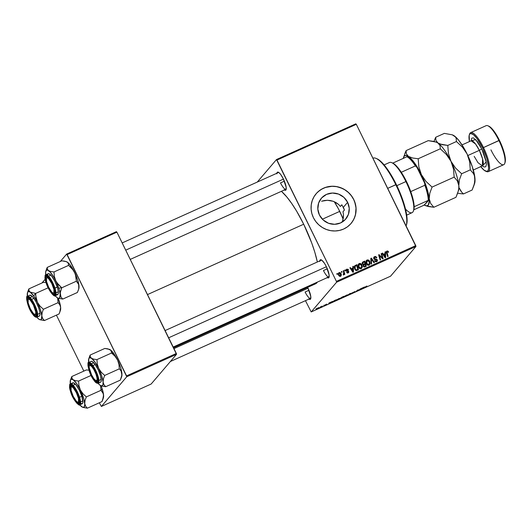 <?xml version="1.0" encoding="UTF-8"?>
<svg xmlns="http://www.w3.org/2000/svg" width="532" height="532" viewBox="0 0 532 532"><rect width="100%" height="100%" fill="white"/><g stroke="black" fill="none" stroke-linecap="round" stroke-linejoin="round"><path stroke-width="0.8" d="M347.622 202.32A16.02 15.342 -139.5 0 1 345.707 219.078A16.02 15.342 -139.5 0 1 319.433 215.021L317.83 209.069L318.615 203.058L321.667 197.904L326.535 194.386L332.46 193.043L338.552 194.08L343.872 197.339L347.622 202.32L349.231 208.271L348.447 214.283L345.388 219.437L340.527 222.955L334.601 224.298L328.51 223.26L323.183 220.002L319.433 215.021A16.02 15.342 -139.5 0 1 321.348 198.263A16.02 15.342 -139.5 0 1 347.622 202.32L343.399 207.267L347.622 202.32M344.437 210.034L343.399 207.267L344.437 210.034L343 211.703L343.473 214.649L343 211.703L344.437 210.034A45.858 12.01 65.8 0 0 343.16 207.374L344.437 210.034M343.366 217.641L343.473 214.649L342.721 220.554L343.366 217.641M342.136 222.11L342.721 220.554M350.987 223.533A22.929 21.958 40.5 0 0 353.707 199.586L353.76 199.52A22.929 21.958 -139.5 0 1 351.02 223.5A22.929 21.958 -139.5 0 1 313.415 217.694L315.755 221.505L318.781 224.823L322.379 227.516L326.402 229.485L330.705 230.655L335.12 230.974L339.476 230.429L343.606 229.053L347.343 226.885L350.561 224.019L353.122 220.554L354.937 216.637L355.928 212.408L356.061 208.032L354.644 201.568L352.683 197.558L349.983 193.974L346.658 190.955L342.827 188.607L336.47 186.559L332.054 186.24L327.699 186.779L323.569 188.162L319.825 190.323L316.613 193.196L314.053 196.654L312.237 200.571L311.247 204.8L311.114 209.176L311.845 213.532L313.415 217.694A22.929 21.958 -139.5 0 1 316.154 193.708A22.929 21.958 -139.5 0 1 353.76 199.52L353.707 199.586A22.929 21.958 40.5 0 0 316.128 193.748M305.102 292.008A9.17 2.401 -114.2 0 0 310.828 298.166A9.17 2.401 65.8 0 1 310.582 298.366A9.17 2.401 65.8 0 1 305.102 292.008L308.959 290.266L305.102 292.008M308.72 298.878L310.482 299.164L310.781 296.464L307.995 288.138A9.935 2.6 65.8 0 0 307.616 287.38L307.995 288.138A9.935 2.6 65.8 0 1 310.715 298.731A9.935 2.6 65.8 0 1 308.992 299.077M280.51 182.895A9.17 2.401 -114.2 0 0 286.243 189.053A9.17 2.401 65.8 0 1 285.99 189.252A9.17 2.401 65.8 0 1 280.51 182.895L284.374 181.153L280.51 182.895M276.833 173.838L277.212 172.335L278.974 172.621L280.683 174.463L283.41 179.025A9.935 2.6 65.8 0 1 286.123 189.618A9.935 2.6 65.8 0 1 284.407 189.964M323.449 270.535A9.17 2.401 -114.2 0 0 329.175 276.693A9.17 2.401 65.8 0 1 328.929 276.893A9.17 2.401 65.8 0 1 323.449 270.535L327.306 268.793L323.449 270.535M319.765 261.478L320.144 259.975L321.907 260.261L324.54 263.44L326.342 266.665A9.935 2.6 65.8 0 1 329.055 277.265A9.935 2.6 65.8 0 1 327.34 277.604M147.497 294.582L303.692 224.225A52.735 13.812 -114.2 0 0 281.428 191.307L286.841 197.013L291.669 203.423L296.577 211.071L303.692 224.225L147.497 294.582M336.59 282.226L415.944 246.482L390.555 276.201L311.2 311.945L336.59 282.226L336.404 281.375L276.973 160.066L356.327 124.322L415.758 245.631L336.404 281.375L276.494 159.553L355.848 123.81L276.494 159.553L257.249 182.084L276.494 159.553L276.973 160.066L356.327 124.322L415.944 246.482L415.758 245.631L336.404 281.375L336.59 282.226L311.2 311.945L305.454 300.673L311.2 311.945L390.555 276.201L415.944 246.482L336.59 282.226M323.729 305.375L324.221 305.155L323.729 305.375M320.43 306.864L320.916 306.638L320.43 306.864M335.699 300.394L338.425 299.376L339.429 298.399L336.011 300.108L335.765 300.58L337.288 299.988L339.569 298.485L335.619 300.553M331.882 301.704L328.982 303.007L328.63 303.885L332.414 301.464L328.982 303.007L328.63 303.885L329.228 303.619L331.882 301.704M341.956 297.162L339.748 298.751L342.049 297.84L343.845 296.317L339.788 298.685L342.049 297.84L343.845 296.317L341.956 297.162M349.876 293.598L346.824 295.692L349.97 293.657L349.73 294.382L350.222 294.163L350.502 293.318L349.876 293.598L346.824 295.692L349.97 293.657L349.73 294.382L350.222 294.163L350.502 293.318L349.876 293.598M366.867 286.09L363.383 288.231L366.907 286.017M360.224 288.936L358.721 290.219L357.697 290.073L355.901 291.603L357.903 290.093L358.914 290.246L360.716 288.716L358.721 290.219L358.209 289.84L355.901 291.603L357.903 290.093L358.914 290.246L360.224 288.936M364.101 287.187L361.201 288.497L360.849 289.375L364.633 286.947L361.201 288.497L360.849 289.375L364.101 287.187M351.253 293.498L354.877 291.529L351.22 293.571M343.519 296.869L346.252 295.852L347.256 294.874L343.838 296.583L343.592 297.055L345.115 296.464L347.396 294.961L343.446 297.029M326.801 304.158L323.928 305.674L326.834 304.078M334.628 300.467L331.755 302.316L334.222 301.365L336.018 299.842L331.822 302.156L334.222 301.365L336.018 299.842L334.628 300.467M316.261 309.052L319.153 307.596L316.214 309.159M322.312 306.013L320.025 307.556L322.312 306.013M315.902 308.899L316.394 308.68L315.902 308.899M344.643 270.176L344.862 270.908L345.368 270.682L345.135 269.957L344.643 270.176L344.862 270.908L345.368 270.682L345.135 269.957L344.643 270.176M341.344 271.659L341.564 272.397L342.063 272.171L341.83 271.44L341.344 271.659L341.564 272.397L342.063 272.171L341.83 271.44L341.344 271.659M361.687 266.904L361.647 267.948L362.219 267.283L361.827 264.876L361.441 265.328L361.827 264.876C361.255 263.699 360.383 263.254 359.2 263.546L358.116 265.195L358.708 267.609L359.579 268.507L360.782 268.753L362.219 267.283L362.232 266.06L361.381 264.191L359.984 263.407L358.628 264.211L359.519 264.085M352.796 266.505L352.856 268.062L351.187 268.82L350.389 267.589L349.903 267.809L352.882 272.291L353.481 272.018L353.328 266.266L352.796 266.505L352.856 268.062L351.187 268.82L350.389 267.589L349.903 267.809L352.882 272.291L353.481 272.018L353.328 266.266L352.796 266.505M362.871 261.963L362.245 264.058L363.303 264.756L363.23 266.213L364.407 267.004L366.302 266.246L364.759 261.112L364.187 261.784L362.392 262.323L362.132 263.766L363.303 264.756L363.09 265.847L363.695 266.798L364.493 266.991L366.302 266.246L364.759 261.112L362.871 261.963L362.305 262.635L364.187 261.784L364.759 261.112L362.398 262.316M370.791 258.399L371.07 264.098L371.602 263.859L371.356 258.971L373.983 262.788L374.475 262.562L371.416 258.12L370.791 258.399L371.07 264.098L371.602 263.859L371.356 258.971L373.983 262.788L374.475 262.562L371.416 258.12L370.791 258.399M386.398 251.703L386.997 251.024L386.498 252.88L387.629 256.637L388.127 256.411L387.037 252.78L386.618 253.272L387.236 251.596L388.187 252.381L388.646 252.095L387.648 250.918L386.372 251.816L387.629 256.637L388.127 256.411L386.904 252.035L387.469 251.543L388.187 252.381L388.613 251.982L388.473 251.643L388.087 252.095L388.473 251.643L386.997 251.024L386.604 251.303M381.138 253.737L382.461 258.073L379.123 254.642L378.611 254.875L380.147 260.008L380.646 259.782L379.316 255.44L382.648 258.878L383.166 258.645L381.63 253.518L381.138 253.737L382.461 258.073L379.123 254.642L378.611 254.875L380.147 260.008L380.646 259.782L379.316 255.44L382.648 258.878L383.166 258.645L381.63 253.518L381.138 253.737M385.015 251.988L385.075 253.551L383.406 254.303L382.608 253.072L382.116 253.298L385.102 257.774L385.7 257.508L385.547 251.749L385.015 251.988L385.075 253.551L383.406 254.303L382.608 253.072L382.116 253.298L385.102 257.774L385.7 257.508L385.547 251.749L385.015 251.988M374.581 256.617L373.723 257.461L373.91 258.898L374.654 259.496L376.583 259.762L376.935 260.374L376.004 261.205L374.993 260.527L374.528 260.8L375.452 261.731L376.49 261.724L377.414 260.913L377.241 259.656L374.588 258.778L374.169 258.04L375.087 257.096L376.37 257.854L376.829 257.574L375.579 256.444L374.009 257.282L375.02 257.109L374.009 257.282L374.581 256.617L373.969 257.056L373.79 258.685L376.856 260.055L376.37 261.099L374.993 260.527L374.575 260.906L376.629 261.664L377.201 261.259L377.328 259.809L374.255 258.419L374.821 257.189L375.898 257.209L376.37 257.854L376.829 257.574L374.581 256.617M369.514 263.38L369.474 264.424L370.039 263.752L369.654 261.352L369.268 261.804L369.654 261.352C369.082 260.175 368.204 259.729 367.027 260.022L365.943 261.664L366.535 264.078L367.406 264.983L368.609 265.229L370.039 263.752L369.893 261.93L369.201 260.667L367.805 259.882L366.455 260.687L367.346 260.56M346.019 269.897L346.744 269.152L346.086 270.675L348.314 271.719L347.536 273.009L348.034 272.431L346.591 272.324L348.221 272.876L348.766 271.426L348.36 271.892L348.766 271.426L347.436 270.788L347.017 271.28L347.436 270.788L346.804 270.675L346.445 271.094L346.558 270.416L346.186 270.848L346.937 269.598L348.061 270.15L348.52 269.864L348.088 269.259L346.538 269.259L346 270.456L346.465 271.107L348.314 271.719L347.968 272.457L346.591 272.324L347.07 272.863L348.726 272.47L348.533 271.107L346.492 270.17L347.123 269.531L348.061 270.15L348.493 269.804L346.744 269.152L346.226 269.518M354.272 266.392L355.542 265.269L354.625 265.973L354.279 267.343L355.476 270.123L356.673 270.509L358.475 269.771L356.932 264.637L354.738 265.834M338.425 273.315L339.11 272.59L338.631 275.423L340.487 276.361C341.438 275.609 341.591 274.638 340.952 273.448L340.566 273.9L340.952 273.448L339.11 272.59L338.359 273.528L338.698 275.549L339.935 276.467L341.092 275.835L341.238 274.233L340.194 272.617L339.11 272.59L338.538 273.262L339.143 273.149M343.712 274.904L344.124 273.767L343.552 274.439L344.124 273.767L344.35 274.545L344.849 274.319L343.725 270.589L343.226 270.815L343.878 273.362L343.32 274.931L343.938 274.692L344.124 273.767L344.35 274.545L344.849 274.319L343.725 270.589L343.226 270.815L343.659 272.311L343.32 274.931L343.872 274.785M336.822 273.701L337.042 274.432L337.541 274.206L337.308 273.481L336.822 273.701L337.042 274.432L337.541 274.206L337.308 273.481L336.822 273.701M341.85 204.76L340.42 206.436L338.392 204.281L340.42 206.436L341.85 204.76A45.858 12.01 65.8 0 1 343.16 207.374L341.85 204.76M335.985 202.559L338.392 204.281L333.298 201.309L335.985 202.559M330.412 200.544L333.298 201.309L327.439 200.278L330.412 200.544M324.447 200.511L327.439 200.278L321.581 201.229L324.447 200.511M126.769 376.736L176.538 354.319L151.141 384.038L101.373 406.455L126.769 376.736L67.152 254.575L116.914 232.158L176.345 353.467L126.576 375.885L66.673 254.063L116.442 231.646L66.673 254.063L60.309 261.511L66.673 254.063L67.152 254.575L116.914 232.158L176.538 354.319L176.345 353.467L126.576 375.885L126.769 376.736L101.373 406.455L99.351 402.784L101.373 406.455L151.141 384.038L176.538 354.319L126.769 376.736M83.837 371.103L56.419 315.137L83.837 371.103M41.962 282.984L45.147 279.253L41.962 282.984M173.552 347.768L315.503 283.829A52.735 13.812 -114.2 0 0 317.371 282.1L315.808 283.676L312.969 284.081M317.345 261.99A52.735 13.812 -114.2 0 0 303.692 224.225L311.759 243.097L314.831 252.294L317.345 261.99M319.812 260.88A9.935 2.6 65.8 0 1 321.202 259.822A9.935 2.6 65.8 0 1 326.342 266.665L329.128 274.991L328.829 277.691L327.067 277.405M276.873 173.239A9.935 2.6 65.8 0 1 278.269 172.182A9.935 2.6 65.8 0 1 283.41 179.025L286.189 187.35L285.89 190.05L284.128 189.764M122.187 242.918L278.455 172.528A9.17 2.401 65.8 0 1 278.775 172.468M351.871 222.416L354.073 218.712L355.482 214.615L356.001 208.098L355.27 203.749L353.707 199.586L351.366 195.769L348.334 192.451L344.743 189.758L340.713 187.789L336.41 186.626L331.995 186.306L325.537 187.437L321.587 189.219L318.089 191.746M381.218 254.003L381.63 253.518L381.218 254.003M382.289 258.279L382.388 258.618L382.289 258.279M378.917 255.905L379.316 255.44L378.917 255.905M379.329 257.269L379.755 256.77L379.329 257.269M378.691 255.154L379.123 254.642L378.691 255.154M381.105 257.348L381.451 256.943L381.105 257.348M382.176 258.412L382.461 258.073L382.176 258.412M385.035 252.354L385.547 251.749L385.035 252.354M385.008 253.631L385.028 254.256L385.008 253.631M385.102 257.215L385.115 257.767L385.102 257.215M382.249 253.498L382.608 253.072L382.249 253.498M383.06 254.708L383.406 254.303L383.06 254.708M383.14 254.835L385.075 253.551L383.14 254.835M385.082 254.23L384.895 257.461L385.215 257.089L384.503 255.952L384.157 256.358L384.503 255.952L383.745 254.828L383.406 255.234L385.082 254.23L385.215 257.089L383.745 254.828L385.082 254.23M386.405 252.494L387.236 251.596M386.997 251.024L386.425 251.689L387.196 251.616M387.296 251.649L386.312 251.749M373.624 258.519L374.821 257.189M373.883 258.851L374.255 258.419L373.883 258.851M374.196 259.237L374.588 258.778L374.196 259.237M374.967 259.563L375.506 258.931L374.967 259.563M375.745 259.623L376.264 259.018L375.745 259.623M376.929 260.274L377.328 259.809L376.929 260.274M376.849 260.707L376.856 261.551M374.614 260.973L374.993 260.527L374.614 260.973M374.674 261.072L375.047 260.64L374.674 261.072M376.217 261.465L375.712 261.804L376.363 261.106M375.346 257.209L375.013 257.109M376.842 261.578L376.816 260.607M370.811 258.798L371.416 258.12L370.844 258.785L371.15 259.224L370.811 258.798M370.851 259.569L371.356 258.971L370.851 259.569M370.904 260.74L371.436 260.121L370.904 260.74M366.176 260.846L367.027 260.022L366.428 260.467L366.329 263.712C366.887 264.936 367.778 265.402 368.995 265.102L370.039 263.752L369.294 264.943M367.439 260.574L366.023 260.966M369.115 265.229L369.487 263.2M368.437 265.042L368.031 265.262M365.923 262.602L366.515 261.358M365.976 262.196L366.122 261.817M369.148 261.551L369.474 263.559L368.171 265.209L369.148 264.231L368.743 264.537L366.847 263.546L366.475 263.978L367.26 260.594L369.261 261.791L369.434 263.712L368.171 264.63L366.914 263.679L366.548 261.531L367.698 260.494L369.148 261.551M368.104 265.235L368.743 264.537M365.943 262.416L367.26 260.594M364.812 263.852L364.959 264.351L364.812 263.852M365.471 266.047L365.624 266.552L365.471 266.047M363.236 264.856L364.965 263.673L363.928 264.138L362.744 263.852L363.057 262.595L364.447 261.937L364.965 263.673L363.196 264.87M365.052 266.539L364.068 266.978L365.624 265.867L365.052 266.539M363.649 265.182L365.145 264.271L365.624 265.867L364.26 266.399L363.629 265.781L363.649 265.182L365.145 264.271L365.624 265.867L364.214 266.911L364.786 266.246L363.708 265.973L363.336 266.406L363.649 265.182L363.09 265.84L363.748 265.029L363.083 265.834M362.744 263.852L362.837 262.795L364.447 261.937L364.965 263.673L363.436 264.291L362.744 263.852M346.558 270.416L346.937 269.598M346.365 270.263L345.986 271.087M348.221 272.876L348.659 272.557M348.261 272.258L348.287 272.843M348.314 271.719L348.034 272.431M347.463 273.096L347.742 272.391M346.744 269.152L346.179 269.817L346.798 269.671M348.241 272.198L348.3 272.77M345.973 269.93L346.931 269.684M352.816 266.865L353.328 266.266L352.816 266.865M352.789 268.141L352.809 268.766L352.789 268.141M352.882 271.726L352.896 272.278L352.882 271.726M350.029 268.008L350.389 267.589L350.029 268.008M350.841 269.219L351.187 268.82L350.841 269.219M350.921 269.345L352.856 268.062L350.921 269.345M352.862 268.74L352.676 271.978L352.995 271.599L352.284 270.469L351.938 270.874L352.284 270.469L351.526 269.345L351.187 269.744L352.862 268.74L352.995 271.599L351.526 269.345L352.862 268.74M354.837 265.721L354.704 269.086L356.673 270.509L358.475 269.771L356.932 264.637L356.433 265.548L354.425 266.253M357.644 269.571L357.797 270.076L357.644 269.571M355.861 270.575L357.797 269.392L356.433 269.91L355.21 268.893L355.17 266.293L356.62 265.461L357.797 269.392L356.201 270.509M354.265 268.002L354.292 267.649M356.433 269.91L355.988 270.429L356.433 269.91L355.21 268.893L354.837 269.332L355.21 268.893L354.837 267.337L355.177 266.286L356.62 265.461L357.797 269.392L356.433 269.91M358.355 264.371L359.2 263.546L358.608 263.992L358.508 267.237C359.067 268.461 359.951 268.926 361.168 268.627L362.219 267.283L361.467 268.467M359.612 264.098L358.196 264.49M361.288 268.753L361.66 266.725M361.035 267.909L360.829 268.334M360.61 268.567L360.211 268.786M358.096 266.126L358.608 264.949M361.328 265.076L361.654 267.084L360.344 268.733L361.328 267.756L360.915 268.068L359.02 267.071L358.648 267.503L359.439 264.118L361.434 265.315L361.554 267.39L360.344 268.155L359.087 267.204L358.721 265.056L359.878 264.018L361.328 265.076M360.277 268.76L360.915 268.068M358.116 265.94L359.439 264.118M340.487 276.361L340.972 276.008M340.739 275.363L340.626 276.288M339.11 272.59L338.678 272.916M339.622 273.288L338.365 273.355M340.626 276.294L340.739 275.31M338.305 274.339L338.618 273.774M340.487 273.727L339.835 276.454L340.294 275.915L339.123 275.204L338.751 275.643L339.316 273.029L340.613 274.007L340.693 275.49L339.928 275.962L339.123 275.204L338.871 273.667L339.682 272.976L340.487 273.727M339.908 276.467L340.294 275.915M339.316 273.029L338.305 274.326M341.424 271.925L341.83 271.44L341.424 271.925M343.12 274.858L343.546 274.299M344.723 270.436L345.135 269.957L344.723 270.436M336.896 273.96L337.308 273.481L336.896 273.96M362.259 263.473L363.057 262.595M358.109 289.887L358.402 290.479L358.109 289.887M357.956 289.96L358.136 290.326L357.956 289.96M362.871 288.025L361.328 289.082L361.268 288.464L361.454 288.843L361.421 288.397L362.871 288.025L361.328 289.082L362.871 288.025M365.976 286.422L366.362 286.336M353.92 292.314L353.581 292.307M351.938 292.873L352.59 292.78M349.936 293.571L350.222 294.163L349.93 293.578M346.851 295.26L343.945 296.763L346.824 294.994M339.788 298.685L340.207 298.658M340.294 298.139L340.679 298.106M342.322 297.408L340.267 298.505L342.322 297.408M343.14 296.716L340.766 297.973L343.14 296.716M325.764 304.517L326.282 304.41M326.069 304.703L325.444 304.829M324.952 305.288L324.447 305.415M330.651 302.535L329.108 303.592L329.049 302.981L329.235 303.36L329.202 302.908L330.651 302.535L329.108 303.592L330.651 302.535M332.626 301.99L332.234 301.797L335.313 300.241L333.936 301.411L332.36 301.877L335.28 300.174L333.936 301.411L332.307 301.943M331.822 302.156L332.46 302.149M339.03 298.785L336.124 300.287L338.997 298.519M318.615 307.888L316.686 308.7L318.602 307.682M317.212 308.779L316.753 308.833M318.143 307.948L318.655 307.795M413.431 210.925L413.756 209.974A26.746 7.002 -114.2 0 0 414.155 206.722A26.746 7.002 -114.2 0 0 410.744 191.6A26.746 7.002 -114.2 0 0 406.441 181.439L405.909 181.572A27.511 7.209 65.8 0 1 413.431 210.925A27.511 7.209 65.8 0 1 405.49 209.016M406.707 215.088L412.074 212.674A27.511 7.209 -114.2 0 0 405.909 181.572L396.865 185.648L405.909 181.572A27.511 7.209 -114.2 0 0 389.477 162.499L384.111 164.913M339.735 211.384L322.365 219.204L339.735 211.384A27.511 7.209 65.8 0 1 343.12 219.058L338.532 209.003L334.249 201.688A27.511 7.209 65.8 0 1 339.735 211.384M392.603 163.025L392.789 163.105A26.746 7.002 -114.2 0 0 392.609 163.025L391.685 162.639A27.511 7.209 65.8 0 1 405.909 181.572L406.441 181.439A26.746 7.002 -114.2 0 0 401.281 172.275L406.441 181.439L410.744 191.6A26.746 7.002 65.8 0 1 414.155 206.722L413.59 210.399M406.907 156.747L392.789 163.105L406.907 156.747L409.254 158.011L411.648 160.218L415.612 165.339L416.975 167.447L415.399 165.918A26.746 7.002 -114.2 0 0 406.907 156.747A26.746 7.002 65.8 0 1 415.399 165.918L401.281 172.275A26.746 7.002 -114.2 0 0 392.789 163.105A26.746 7.002 65.8 0 1 401.281 172.275L415.399 165.918L416.975 167.447L424.642 183.108L424.868 185.242L410.744 191.6L424.868 185.242A26.746 7.002 65.8 0 1 428.273 200.365L424.23 205.099L413.81 209.788L424.23 205.099L428.566 200.511A25.982 6.803 -114.2 0 0 424.642 183.108L427.701 192.99L428.573 198.941L428.273 200.365A26.746 7.002 -114.2 0 0 424.868 185.242L424.642 183.108L416.975 167.447A25.982 6.803 -114.2 0 0 407.658 157.06L407 156.78M414.155 206.722L428.273 200.365L414.155 206.722M406.089 225.894A38.211 10.008 -114.2 0 0 395.801 184.69L387.688 188.341L396.333 184.551A37.446 9.809 -114.2 0 0 376.969 158.775L376.044 158.39A38.211 10.008 65.8 0 1 395.801 184.69A38.211 10.008 -114.2 0 0 372.979 158.197L372.932 158.217M376.902 158.755L381.131 161.728L386.066 167.381L393.008 178.193L397.903 187.869L402.059 197.957L405.856 210.566L407.066 218.326L406.568 224.524M395.801 184.69A38.211 10.008 65.8 0 1 406.248 225.455L406.574 224.504A37.446 9.809 -114.2 0 0 396.333 184.551L395.801 184.69M28.203 299.356A9.17 2.401 65.8 0 1 28.768 298.199A9.17 2.401 65.8 0 1 29.087 298.146A9.17 2.401 -114.2 0 0 28.203 299.356A9.17 2.401 65.8 0 1 28.768 298.199A9.17 2.401 65.8 0 1 29.087 298.146A9.17 2.401 -114.2 0 0 28.316 298.785L27.997 299.735A8.406 2.201 65.8 0 1 33.436 305.029L33.782 304.829L33.436 305.029L30.377 300.267L29.074 299.237L28.189 299.37L28.156 302.861L30.297 308.7A8.406 2.201 65.8 0 1 27.997 299.735M34.66 314.492L35.538 314.365L35.79 312.078L33.436 305.029A8.406 2.201 65.8 0 1 34.64 314.492A8.406 2.201 65.8 0 1 30.297 308.7L33.35 313.468L35.564 314.877A9.17 2.401 -114.2 0 0 36.555 314.725A9.17 2.401 65.8 0 1 36.302 314.924A9.17 2.401 65.8 0 1 35.059 314.585A9.17 2.401 -114.2 0 0 36.555 314.725A9.17 2.401 65.8 0 1 36.302 314.924A9.17 2.401 65.8 0 1 35.059 314.585M60.422 310.336L60.641 307.37L59.77 312.231L60.462 310.223A15.381 4.03 -114.2 0 0 60.641 307.37A15.381 4.03 -114.2 0 0 58.194 298.219L60.641 307.37L59.797 304.736L58.041 302.675L59.797 304.736L60.641 307.37L60.316 310.542L59.052 313.953L44.409 320.55L42.653 318.488L41.809 315.855L42.134 312.683L43.398 309.272L58.041 302.675L57.629 297.953L58.041 302.675L43.398 309.272L40.02 306.119L37.426 302.296L36.016 297.967L35.637 293.431L48.139 287.799L35.637 293.431L30.171 292.095A15.381 4.03 65.8 0 1 33.682 295.885L35.637 293.431L30.171 292.095L29.021 290.665L28.888 288.876L43.531 282.279L46.011 282.572C44.309 277.824 44.655 275.529 47.075 275.696C50.706 279.619 53.147 283.795 54.397 288.218L54.969 288.158L51.238 279.899L45.905 274.758A11.465 2.999 65.8 0 1 54.969 288.158L57.257 287.127A11.465 2.999 -114.2 0 0 48.193 273.727L45.905 274.758C44.715 274.532 44.741 277.119 45.998 282.532L50.493 291.888L52.469 294.356L54.71 295.44L55.434 293.132L54.397 288.218L49.928 278.894L47.953 276.427L45.712 275.35L44.987 277.657L45.991 282.525C48.824 291.616 54.949 297.74 55.321 295.666L54.969 288.158A11.465 2.999 65.8 0 1 55.321 295.666L57.609 294.635A11.465 2.999 -114.2 0 0 57.257 287.127L54.71 281.016L51.551 275.975L48.844 273.694L48.213 273.721L47.508 274.958M32.425 313.175L32.758 312.763L32.425 313.175L31.501 311.772L28.947 306.671L27.179 300.281L27.318 298.366L28.149 297.747L29.553 298.519L31.302 300.553A9.935 2.6 65.8 0 1 36.435 315.296A9.935 2.6 65.8 0 1 32.425 313.175A9.935 2.6 65.8 0 1 27.604 302.635A9.935 2.6 65.8 0 1 28.582 297.86A9.935 2.6 65.8 0 1 31.302 300.553L34.779 307.064L36.548 313.454L36.409 315.363L35.578 315.988L34.181 315.217L32.425 313.175M38.836 316.174L39.415 316.021L39.986 314.532L39.727 311.685L38.69 307.928L36.023 301.837L33.902 298.372L31.614 299.403L27.558 296.231A11.465 2.999 65.8 0 1 31.614 299.403L33.902 298.372A11.465 2.999 -114.2 0 0 29.845 295.2L27.558 296.231C25.47 294.462 26.979 307.011 32.519 313.94L32.492 313.853C30.071 310.801 28.13 306.04 26.673 299.569C27.225 295.925 28.748 296.031 31.242 299.875L31.614 299.403A11.465 2.999 65.8 0 1 36.814 310.242A11.465 2.999 65.8 0 1 36.974 317.139L37.679 314.306L36.209 308.414L31.614 299.403L31.242 299.875L29.3 297.614L27.198 296.916L26.673 299.569L27.897 304.683L30.457 310.528L33.489 315.144L35.265 316.733L35.977 316.966L36.901 316.281L36.834 312.656L35.83 309.052L33.277 303.2L31.242 299.875C33.656 302.927 35.597 307.689 37.054 314.159C36.502 317.803 34.979 317.704 32.492 313.853L32.519 313.94C36.01 318.216 35.77 317.025 36.974 317.139L39.262 316.108A11.465 2.999 -114.2 0 0 39.102 309.212A11.465 2.999 -114.2 0 0 33.902 298.372L31.887 296.018L29.699 295.287M38.936 319.213L36.801 317.198A15.381 4.03 65.8 0 0 38.936 319.213L40.299 319.772L41.277 319.373L41.809 315.855A15.381 4.03 65.8 0 1 39.641 319.599A15.381 4.03 65.8 0 1 38.936 319.213L38.204 318.542M39.701 319.626L44.409 320.55L59.052 313.953L59.77 312.231M56.166 294.289L56.957 294.668L58.041 294.216L58.34 292.241L57.815 289.042L57.257 287.127L54.397 288.218C56.113 292.966 55.767 295.26 53.346 295.094C49.715 291.17 47.275 286.994 46.031 282.572L43.531 282.279L28.888 288.876L27.478 292.607A15.381 4.03 65.8 0 1 30.171 292.095L33.682 295.885L37.426 302.296L40.399 309.604L41.809 315.855L42.134 312.683L43.398 309.272L40.02 306.119L37.426 302.296A15.381 4.03 65.8 0 1 41.809 315.855L42.653 318.488L44.409 320.55L39.96 319.732M27.478 296.816L27.518 292.494L28.269 291.616L30.171 292.095L29.021 290.665L28.888 288.876L28.169 290.592M35.724 295.699L35.637 293.431L33.682 295.885A15.381 4.03 65.8 0 1 37.426 302.296L35.724 295.699M27.398 296.317A15.381 4.03 65.8 0 1 27.298 295.453A15.381 4.03 65.8 0 1 27.478 292.607M27.298 295.453L27.584 296.863M46.55 277.884A9.17 2.401 65.8 0 1 47.115 276.726A9.17 2.401 65.8 0 1 47.434 276.673A9.17 2.401 -114.2 0 0 46.55 277.884A9.17 2.401 65.8 0 1 47.115 276.726A9.17 2.401 65.8 0 1 47.434 276.673A9.17 2.401 -114.2 0 0 46.663 277.312L46.344 278.263A8.406 2.201 65.8 0 1 51.784 283.556L52.129 283.357L51.784 283.556L53.918 289.395L53.885 292.893L53.001 293.026L51.697 291.995L48.645 287.233A8.406 2.201 65.8 0 1 46.344 278.263M125.725 250.146L283.45 179.104L125.725 250.146M52.987 293.019A8.406 2.201 65.8 0 1 48.645 287.233L46.503 281.395L46.537 277.897L47.421 277.764L48.725 278.795L51.784 283.556A8.406 2.201 65.8 0 1 52.987 293.019L53.912 293.405A9.17 2.401 -114.2 0 0 54.902 293.258A9.17 2.401 65.8 0 1 54.65 293.451A9.17 2.401 65.8 0 1 53.406 293.112A9.17 2.401 -114.2 0 0 54.902 293.258A9.17 2.401 65.8 0 1 54.65 293.451A9.17 2.401 65.8 0 1 53.406 293.112M56.944 282.831L55.774 280.823A15.381 4.03 65.8 0 1 58.746 288.131L61.745 287.799L58.367 284.647L55.774 280.823L54.364 276.494L53.985 271.958L68.628 265.362L73.429 270.329L75.458 274.459L76.389 281.202L61.745 287.799L56.944 282.831M46.437 282.844L46.876 282.798L46.437 282.844L45.958 281.182L45.539 277.398L46.151 276.327L47.381 276.633L50.879 281.002L53.985 287.945A9.935 2.6 65.8 0 1 54.783 293.824A9.935 2.6 65.8 0 1 51.132 292.188A9.935 2.6 65.8 0 1 46.437 282.844A9.935 2.6 65.8 0 1 46.929 276.387A9.935 2.6 65.8 0 1 53.985 287.945L54.882 293.391L54.271 294.462L53.04 294.149L49.543 289.78L46.437 282.844M65.981 261.584L61.878 260.806L47.235 267.403L61.878 260.806L65.03 261.232L67.345 262.143L69.918 264.683L75.458 274.16L77.579 279.646L78.989 285.897L78.663 289.056L77.399 292.48L62.756 299.077L61.007 297.029L60.176 292.853L61.745 287.799L76.389 281.202L78.696 284.487L78.769 288.863M56.558 297.082L55.148 295.726A15.381 4.03 65.8 0 0 57.283 297.74L58.646 298.299L59.617 297.9L60.156 294.382A15.381 4.03 65.8 0 1 57.981 298.133A15.381 4.03 65.8 0 1 57.283 297.74L56.558 297.082M58.048 298.153L62.756 299.077L77.399 292.48L78.663 289.056L78.989 285.897A15.381 4.03 -114.2 0 0 74.6 272.337L76.01 276.667L76.389 281.202L78.138 283.25L78.989 285.897A15.381 4.03 -114.2 0 1 78.809 288.75L78.118 290.758M66.32 261.618L68.076 262.808L68.628 265.362L72.006 268.514L74.6 272.337A15.381 4.03 -114.2 0 0 67.345 262.143A15.381 4.03 -114.2 0 0 66.646 261.751L68.076 262.808L68.628 265.362L53.985 271.958L50.839 271.533L48.518 270.622L47.361 269.185L47.235 267.403L45.825 271.134A15.381 4.03 65.8 0 1 48.518 270.622L47.361 269.185L47.235 267.403L46.517 269.125M45.825 275.343L45.666 271.805L46.617 270.143L47.794 270.223L50.181 272.105L53.938 277.385L56.625 282.638L59.271 289.867L60.156 294.382L60.482 291.223L61.745 287.799L58.746 288.131A15.381 4.03 65.8 0 1 60.156 294.382L61.007 297.029L62.756 299.077L58.321 298.266M45.745 274.845A15.381 4.03 65.8 0 1 45.646 273.987L45.925 275.377M48.518 270.622A15.381 4.03 65.8 0 1 55.774 280.823L54.364 276.494L53.985 271.958L50.839 271.533L48.518 270.622M45.666 272.431L45.646 273.987A15.381 4.03 65.8 0 1 45.825 271.134M71.135 386.997A9.17 2.401 65.8 0 1 71.707 385.84A9.17 2.401 65.8 0 1 72.02 385.786A9.17 2.401 -114.2 0 0 71.135 386.997L72.006 386.877L73.31 387.908L76.369 392.669L76.721 392.47L76.369 392.669A8.406 2.201 65.8 0 1 77.579 402.132A8.406 2.201 65.8 0 1 73.23 396.347L71.095 390.508L71.128 387.01A9.17 2.401 65.8 0 1 71.707 385.84A9.17 2.401 65.8 0 1 72.02 385.786A9.17 2.401 -114.2 0 0 71.255 386.425L70.929 387.376A8.406 2.201 65.8 0 1 76.369 392.669L78.503 398.508L78.47 402.006L77.592 402.139L76.289 401.108L73.23 396.347A8.406 2.201 65.8 0 1 70.929 387.376M77.579 402.132L78.503 402.518A9.17 2.401 -114.2 0 0 79.487 402.372A9.17 2.401 65.8 0 1 79.241 402.564A9.17 2.401 65.8 0 1 77.998 402.225A9.17 2.401 -114.2 0 0 79.487 402.372A9.17 2.401 65.8 0 1 79.241 402.564A9.17 2.401 65.8 0 1 77.998 402.225M308.035 288.218L173.964 348.606L308.035 288.218M103.354 397.976L103.574 395.01L102.709 399.871L103.394 397.863A15.381 4.03 -114.2 0 0 103.574 395.01L102.164 388.759A15.381 4.03 -114.2 0 0 101.127 385.86L102.164 388.759L100.974 390.315L86.337 396.912L100.974 390.315L100.568 385.594L100.974 390.315L102.723 392.363L103.574 395.01A15.381 4.03 -114.2 0 0 102.164 388.759L100.974 390.315L103.288 393.6L103.554 396.539L101.984 401.594L87.341 408.19L85.592 406.142L84.741 403.495L85.067 400.337L86.337 396.912L82.952 393.76L80.359 389.936L78.949 385.607L78.576 381.072L75.424 380.646L73.103 379.735L71.953 378.299L71.827 376.516L70.41 380.247A15.381 4.03 65.8 0 1 73.103 379.735L76.615 383.525L79.461 388.174L83.856 398.98L84.794 404.679L84.209 407.013L82.6 407.253L79.74 404.839A15.381 4.03 65.8 0 0 81.875 406.854L81.143 406.195M71.022 391.958A9.935 2.6 65.8 0 1 71.514 385.501A9.935 2.6 65.8 0 1 78.576 397.058L79.514 401.494L78.862 403.575L76.841 402.598L75.059 400.37L71.022 391.958L70.084 387.522L70.736 385.441L71.966 385.747L74.54 388.639L78.576 397.058A9.935 2.6 65.8 0 1 79.368 402.937A9.935 2.6 65.8 0 1 75.717 401.301A9.935 2.6 65.8 0 1 71.022 391.958L71.468 391.911L71.022 391.958M80.758 403.402L82.174 403.755L82.879 402.524L81.848 396.24A11.465 2.999 -114.2 0 1 82.194 403.748L79.913 404.779L79.561 397.271L78.982 397.331C80.704 402.079 80.352 404.373 77.938 404.207C74.3 400.283 71.86 396.107 70.616 391.685L75.085 401.002L77.06 403.469L79.295 404.553L80.019 402.245L78.982 397.331L74.513 388.008L71.66 384.809L70.304 384.463L69.865 384.869L69.732 388.187L70.616 391.685C68.894 386.937 69.246 384.643 71.66 384.809C75.298 388.732 77.739 392.909 78.982 397.331L79.561 397.271A11.465 2.999 65.8 0 1 79.913 404.779C79.926 406.927 72.884 400.264 70.583 391.645C69.333 386.232 69.3 383.645 70.497 383.871A11.465 2.999 65.8 0 1 79.561 397.271L81.848 396.24L79.561 397.271L75.83 389.012L70.497 383.871L72.784 382.841A11.465 2.999 -114.2 0 1 81.848 396.24L79.295 390.129L76.136 385.088L73.436 382.807L72.352 383.259L72.099 384.071M86.463 369.92L71.827 376.516L86.463 369.92L88.944 370.212L86.463 369.92M70.41 384.456L70.45 380.134L71.202 379.256L73.103 379.735A15.381 4.03 65.8 0 1 80.359 389.936A15.381 4.03 65.8 0 1 84.741 403.495L85.067 400.337L86.337 396.912L82.952 393.76L80.359 389.936L78.949 385.607L78.576 381.072L91.072 375.446L78.576 381.072L75.424 380.646L73.103 379.735L71.953 378.299L71.827 376.516L71.102 378.239M82.633 407.266L87.341 408.19L101.984 401.594L102.709 399.871M70.337 383.958A15.381 4.03 65.8 0 1 70.237 383.1A15.381 4.03 65.8 0 1 70.41 380.247M70.237 383.1L70.517 384.49M82.906 407.379L87.341 408.19L85.592 406.142L84.741 403.495A15.381 4.03 65.8 0 1 82.573 407.246A15.381 4.03 65.8 0 1 81.875 406.854M95.068 370.997L94.716 371.196A8.406 2.201 65.8 0 1 95.926 380.659A8.406 2.201 65.8 0 1 91.577 374.874L93.885 378.724L95.94 380.666L97.057 380.028L97.07 378.245L95.999 374.209L93.971 369.773L91.657 366.435L89.848 365.324L89.236 366.043L89.223 367.825L91.577 374.874A8.406 2.201 65.8 0 1 89.276 365.903A8.406 2.201 65.8 0 1 94.716 371.196L95.068 370.997M95.926 380.659L96.851 381.052A9.17 2.401 -114.2 0 0 97.835 380.899A9.17 2.401 65.8 0 1 97.582 381.092A9.17 2.401 65.8 0 1 96.345 380.752A9.17 2.401 -114.2 0 0 97.835 380.899A9.17 2.401 65.8 0 1 97.582 381.092A9.17 2.401 65.8 0 1 96.345 380.752M326.382 266.745L168.664 337.787L326.382 266.745M89.482 365.531A9.17 2.401 65.8 0 1 90.054 364.373A9.17 2.401 65.8 0 1 90.367 364.314A9.17 2.401 -114.2 0 0 89.482 365.531A9.17 2.401 65.8 0 1 90.054 364.373A9.17 2.401 65.8 0 1 90.367 364.314A9.17 2.401 -114.2 0 0 89.602 364.952L89.276 365.903M108.92 349.225L110.284 349.783A15.381 4.03 -114.2 0 0 109.585 349.398L104.811 348.447L90.174 355.043L104.811 348.447L107.949 348.872L111.008 350.442L111.567 353.009L114.945 356.154L117.539 359.984A15.381 4.03 -114.2 0 0 113.795 353.574L111.567 353.009L114.945 356.154L117.539 359.984L118.949 364.314L119.321 368.842L104.678 375.439L101.299 372.287L98.706 368.463L97.296 364.134L96.924 359.599L93.785 359.18L91.451 358.262L90.3 356.832L90.174 355.043L88.758 358.774A15.381 4.03 65.8 0 1 91.451 358.262L94.962 362.053L98.706 368.463L101.685 375.772L103.088 382.023L103.414 378.851L104.678 375.439L119.321 368.842L121.077 370.904L121.901 375.087L120.332 380.121L105.688 386.717L120.332 380.121L121.595 376.709L121.921 373.544L121.702 376.503M99.491 384.716L100.222 385.381A15.381 4.03 65.8 0 1 98.088 383.366L100.222 385.381L102.124 385.86L102.876 384.982L103.088 382.023A15.381 4.03 65.8 0 1 100.92 385.773A15.381 4.03 65.8 0 1 100.222 385.381M93.712 379.343A9.935 2.6 65.8 0 1 88.884 368.809A9.935 2.6 65.8 0 1 89.861 364.028A9.935 2.6 65.8 0 1 92.581 366.728L95.281 371.449L97.263 376.709L97.855 380.726L97.356 382.016L95.461 381.384L92.787 377.939L89.03 369.361L88.438 365.344L88.937 364.054L90.074 364.127L92.581 366.728A9.935 2.6 65.8 0 1 97.715 381.464A9.935 2.6 65.8 0 1 93.712 379.343L94.038 378.93L93.712 379.343M100.122 382.348L100.694 382.189L101.266 380.699L100.581 376.058L98.3 369.993L95.188 364.546A11.465 2.999 -114.2 0 1 100.388 375.379A11.465 2.999 -114.2 0 1 100.541 382.275L98.26 383.306L98.959 380.473L97.489 374.581L92.9 365.57L92.521 366.049C94.942 369.102 96.877 373.863 98.334 380.333C97.782 383.971 96.259 383.871 93.772 380.028L95.707 382.282L97.808 382.987L98.334 380.333L97.117 375.22L94.556 369.368L92.521 366.049L89.742 363.17L88.485 363.083L87.953 365.737L89.177 370.851L90.779 374.794L93.772 380.028C91.351 376.975 89.416 372.207 87.953 365.737C88.511 362.099 90.034 362.199 92.521 366.049L92.9 365.57A11.465 2.999 65.8 0 1 98.101 376.41A11.465 2.999 65.8 0 1 98.26 383.306L96.924 383.22L93.798 380.107C88.265 373.178 86.756 360.63 88.844 362.398A11.465 2.999 65.8 0 1 92.9 365.57L95.188 364.546L92.9 365.57L88.844 362.398L91.125 361.374A11.465 2.999 -114.2 0 1 95.188 364.546L92.289 361.547L90.979 361.461M101.246 385.906L105.688 386.717L103.933 384.656L103.088 382.023L103.414 378.851L104.678 375.439L101.299 372.287L98.706 368.463L97.296 364.134L96.924 359.599L111.567 353.009L96.924 359.599L93.785 359.18L91.451 358.262A15.381 4.03 65.8 0 1 98.706 368.463A15.381 4.03 65.8 0 1 103.088 382.023L103.933 384.656L105.688 386.717L100.98 385.793M88.758 362.99L88.797 358.661L89.549 357.783L91.451 358.262L90.3 356.832L90.174 355.043L89.449 356.759M109.24 349.251L111.008 350.442L111.567 353.009L113.795 353.574A15.381 4.03 -114.2 0 0 110.284 349.783L113.795 353.574L117.539 359.984L120.511 367.293L121.921 373.544A15.381 4.03 -114.2 0 0 117.539 359.984L118.949 364.314L119.321 368.842L121.077 370.904L121.921 373.544A15.381 4.03 -114.2 0 1 121.742 376.39L121.057 378.398M88.684 362.492A15.381 4.03 65.8 0 1 88.578 361.627A15.381 4.03 65.8 0 1 88.758 358.774M88.578 361.627L88.864 363.03M469.47 134.51A21.4 5.606 65.8 0 1 470.667 132.634A21.4 5.606 65.8 0 1 483.455 147.47A21.4 5.606 -114.2 0 0 469.61 133.991L469.291 134.942A20.635 5.406 65.8 0 1 482.637 147.943L499.448 140.368A20.635 5.406 -114.2 0 0 488.782 126.164A20.635 5.406 -114.2 0 0 488.336 126.011M488.782 126.164L487.851 125.771A21.4 5.606 65.8 0 1 498.923 140.501L482.637 147.943L476.978 138.473L473.427 134.643L470.694 133.519L469.769 134.044L469.191 135.281L469.463 141.559A20.635 5.406 65.8 0 1 469.291 134.942M474.198 156.361L478.009 162.719L482.418 165.898L482.584 158.882L479.339 150.35L481.779 148.94L486.208 161.908L482.458 165.878L484.113 167.008L485.796 166.762L486.408 164.328L485.862 160.085L483.089 151.8L480.356 146.214L477.384 141.579L473.453 137.881L471.771 138.134L471.159 140.794L475.701 139.59L481.779 148.94L479.339 150.35A13.759 3.604 -114.2 0 0 471.119 140.814L471.498 140.727M480.589 166.416L484.14 170.253L486.873 171.377L487.797 170.845L488.376 169.615L488.589 167.72L486.993 158.922L482.637 147.943A20.635 5.406 65.8 0 1 485.603 171.158L486.527 171.55A21.4 5.606 -114.2 0 0 483.455 147.47A21.4 5.606 65.8 0 1 488.243 171.656L503.711 164.687A21.4 5.606 -114.2 0 0 498.923 140.501A21.4 5.606 -114.2 0 0 486.135 125.665L470.667 132.634M467.841 155.53L479.339 150.35L467.841 155.53M458.232 191.181L458.491 190.629A27.511 7.209 -114.2 0 0 458.81 185.535A27.511 7.209 -114.2 0 0 450.97 161.282A27.511 7.209 -114.2 0 0 437.989 143.035A27.511 7.209 -114.2 0 0 436.739 142.343L433.819 141.406L428.207 140.648L406.109 150.603L403.582 157.279A27.511 7.209 65.8 0 1 408.403 156.368L406.342 153.801L406.109 150.603L428.207 140.648L436.127 142.091L437.989 143.035L440.05 145.602L440.283 148.8L418.185 158.755L412.573 157.997L408.403 156.368A27.511 7.209 65.8 0 1 421.377 174.609L418.85 166.842L418.185 158.755L440.283 148.8L446.355 154.466L450.97 161.282L453.497 169.043L454.162 177.129L432.064 187.084L425.992 181.419L421.377 174.609A27.511 7.209 65.8 0 1 429.218 198.862L429.796 193.209L432.064 187.084L454.162 177.129L457.287 180.794L458.81 185.535L458.777 188.262L458.232 191.181L455.964 197.305L433.866 207.261L430.74 203.596L429.218 198.862A27.511 7.209 65.8 0 1 425.334 205.565A27.511 7.209 65.8 0 1 424.323 205.033M425.44 205.611L428.227 206.496L433.866 207.261L455.964 197.305L457.646 193.143M458.192 191.321L458.192 191.321A27.511 7.209 65.8 0 0 458.81 185.535L458.777 188.262M458.617 184.232L458.81 185.535L459.389 179.883L461.656 173.758L455.578 168.092L450.97 161.282L453.497 169.043L454.162 177.129L457.287 180.794L458.617 184.232M449.992 159.454L450.97 161.282L448.443 153.515L447.778 145.429L442.165 144.671L437.989 143.035L440.05 145.602L440.283 148.8L446.355 154.466L449.992 159.454M436.739 142.343A27.511 7.209 -114.2 0 0 436.632 142.297A27.511 7.209 65.8 0 1 437.989 143.035L435.934 140.475L435.701 137.276L434.019 141.439M436.127 142.091L437.989 143.035A27.511 7.209 65.8 0 1 450.97 161.282A27.511 7.209 65.8 0 1 458.81 185.535L459.389 179.883L461.656 173.758L470.301 169.861L473.427 173.525L474.438 175.733L475.043 180.388L474.557 183.56M425.913 205.804L433.866 207.261L430.74 203.596L429.218 198.862L429.796 193.209L432.064 187.084L425.992 181.419L421.377 174.609L418.85 166.842L418.185 158.755L412.573 157.997L408.403 156.368L406.342 153.801L406.109 150.603L404.819 153.681M403.323 158.363A27.511 7.209 65.8 0 1 403.582 157.279M403.303 158.476L404.22 156.082L405.963 155.364L409.833 157.492L416.39 165.678L422.9 177.861L427.635 190.782L428.905 196.421L429.311 200.983L428.26 205.153L426.524 205.871L424.084 204.873M458.996 186.832L458.81 185.535L458.996 186.832M460.326 190.27L459.322 188.055L461.736 192.212L460.326 190.27M463.458 193.934L461.736 192.212L463.458 193.934L472.103 190.037L463.458 193.934L460.506 193.641L463.458 193.934M457.813 193.169L460.506 193.641L457.813 193.169M452.832 135.055L455.565 136.897L458.73 140.315L463.824 147.863L467.109 154.007L472.429 167.081L474.95 178.26A27.511 7.209 -114.2 0 0 467.109 154.007A27.511 7.209 -114.2 0 0 454.129 135.766A27.511 7.209 -114.2 0 0 452.878 135.075A27.511 7.209 -114.2 0 0 452.772 135.028M434.405 140.355L435.701 137.276L444.346 133.379L452.267 134.822L455.425 136.943L456.19 138.333L456.423 141.532L447.778 145.429L456.423 141.532L462.494 147.198L465.028 150.443L467.109 154.007L469.636 161.775L470.301 169.861L461.656 173.758L455.578 168.092L450.97 161.282L448.443 153.515L447.778 145.429L439.858 143.986L437.989 143.035L435.934 140.475L435.701 137.276L444.346 133.379L452.267 134.822L455.425 136.943L456.19 138.333L456.423 141.532L462.494 147.198L467.109 154.007L469.636 161.775L470.301 169.861L473.427 173.525L474.438 175.733L474.916 180.993L473.786 185.868L472.103 190.037L474.371 183.912L474.95 178.26A27.511 7.209 -114.2 0 1 474.63 183.36L473.786 185.868M452.267 134.822L452.878 135.075M482.73 165.671L482.418 165.898A13.759 3.604 -114.2 0 0 479.339 150.35L475.528 143.992L471.119 140.814L462.015 144.917M488.243 171.656A21.4 5.606 65.8 0 1 486.048 171.311M488.742 126.15L491.947 128.678L495.704 133.665L501.137 144.046L504.695 154.699L505.4 160.152L505.081 162.406M504.768 163.331L505.094 162.38A20.635 5.406 -114.2 0 0 499.448 140.368L498.923 140.501A21.4 5.606 65.8 0 1 504.768 163.331A21.4 5.606 65.8 0 1 490.93 149.851M485.603 171.158A20.635 5.406 65.8 0 1 480.762 166.642M346.631 269.817L346.059 270.482M348.241 272.284L347.669 272.949M355.17 266.293L354.598 266.964M32.432 296.55L30.144 297.581M39.96 313.275L37.679 314.306M48.492 276.108L50.779 275.084M56.026 292.833L58.307 291.802M130.26 259.397L285.99 189.252M80.611 401.946L82.899 400.915M170.393 361.507L310.821 298.259M73.077 385.221L75.364 384.19M329.168 276.786L173.193 347.037M101.246 379.449L98.959 380.473M321.634 260.062L165.12 330.558M93.712 362.724L91.424 363.755M473.314 170.001L482.418 165.898"/></g></svg>
